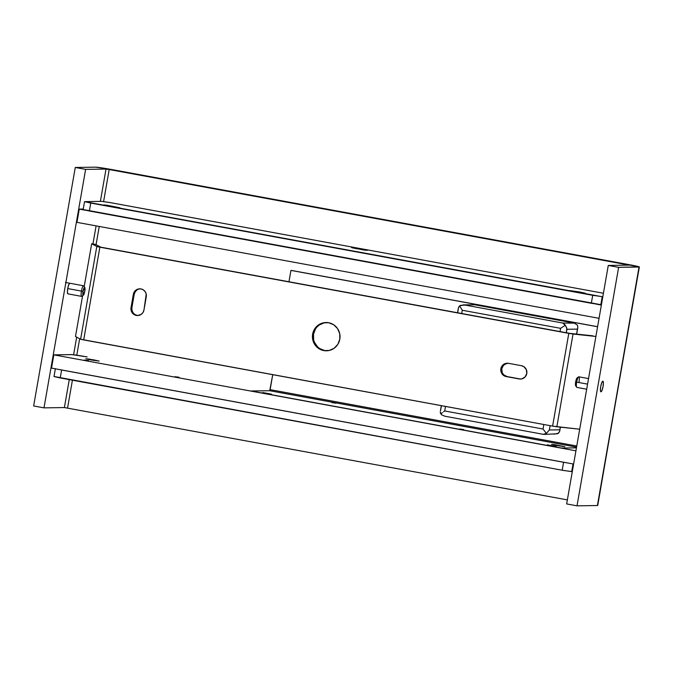 <?xml version="1.0" encoding="UTF-8"?>
<svg xmlns="http://www.w3.org/2000/svg" width="673" height="673" viewBox="0 0 673 673"><rect width="100%" height="100%" fill="white"/><g stroke="black" fill="none" stroke-linecap="round" stroke-linejoin="round"><path stroke-width="1.01" d="M105.013 205.341L118.566 207.705L105.005 205.349M112.374 206.779L115.958 207.36L112.374 206.779M107.024 205.719L116.555 207.351L107.024 205.719M109.716 206.308L110.204 206.3L109.716 206.308M366.221 250.306L360.921 249.094L366.213 250.289M360.434 249.363L363.605 249.944L360.434 249.363M357.363 248.892L354.671 248.303L357.363 248.892M355.251 248.295L364.202 249.935L355.251 248.295M360.921 249.094L352.652 247.933L360.921 249.094M584.315 293.327L579.016 292.116L584.307 293.31M578.528 292.385L581.699 292.965L578.528 292.385M575.449 291.914L572.757 291.316L575.449 291.914M573.346 291.308L582.296 292.957L573.346 291.308M579.016 292.116L570.746 290.946L579.016 292.116M588.539 378.596L578.814 376.804A5.384 1.144 100.4 0 0 576.668 382.121L587.571 384.123L576.668 382.121A5.384 1.144 -79.6 0 1 578.544 376.888A5.384 1.144 -79.6 0 1 578.999 382.087M578.544 376.888L577.072 377.948A4.038 0.858 100.4 0 0 575.667 381.877L576.668 382.121L575.667 381.877L576.635 378.562L577.392 377.965M576.029 385.755L575.432 384.678L575.667 381.877A4.038 0.858 100.4 0 0 575.651 385.705L576.643 387.227A5.384 1.144 -79.6 0 1 576.668 382.121A5.384 1.144 100.4 0 0 576.862 387.396L586.688 389.204M84.798 287.472A4.038 0.858 -79.6 0 1 84.773 291.3L84.596 287.337L83.023 291.325L81.441 291.089L83.023 291.325A4.038 0.858 -79.6 0 1 84.798 287.472L83.797 285.949A5.384 1.144 100.4 0 0 81.441 291.089L67.729 288.574L81.441 291.089A5.384 1.144 -79.6 0 1 83.578 285.781L65.466 282.45M83.023 291.325L83.208 295.287L84.773 291.3A4.038 0.858 -79.6 0 1 83.368 295.22A4.038 0.858 -79.6 0 1 83.023 291.325M67.914 293.849L67.914 293.849A5.384 1.144 -79.6 0 1 67.746 288.456A5.384 1.144 -79.6 0 1 69.815 283.257L68.722 284.822L67.729 288.574L67.409 292.318L67.965 293.857A5.384 1.144 -79.6 0 1 67.914 293.849L81.635 296.372A5.384 1.144 -79.6 0 1 81.441 291.089A5.384 1.144 100.4 0 0 81.896 296.288L83.368 295.22M136.922 290.021L135.147 291.905L134.213 294.353L133.338 294.37A6.73 6.57 89.2 0 1 140.96 288.927A6.73 6.57 89.2 0 1 146.277 296.743L143.963 309.992A6.73 6.57 89.2 0 1 137.595 315.536A6.73 6.57 89.2 0 1 131.025 307.611L131.9 307.603L131.95 310.228L132.976 312.634L134.827 314.459L137.208 315.418M323.814 350.574A14.133 13.796 89.2 0 1 326.035 322.527A14.133 13.796 89.2 0 1 339.991 337.812A14.133 13.796 89.2 0 1 323.814 350.574L318.8 348.555L314.914 344.727L312.76 339.68L312.659 334.161L314.619 329.03L318.354 325.059L323.284 322.855L328.668 322.746L333.682 324.765L337.56 328.584L339.722 333.64L339.823 339.158L337.863 344.29L334.128 348.261L329.198 350.465L323.814 350.574M326.464 322.527A14.133 13.796 -90.8 0 0 324.689 350.557A14.133 13.796 -90.8 0 0 326.885 350.776M592.854 335.827L569.669 333.354L592.854 335.827M91.671 243.769L95.625 244.434L100.748 247.168L569.669 333.354L100.748 247.168L95.625 244.434L91.671 243.769L84.201 286.563L91.671 243.769L96.794 246.503L91.671 243.769M75.485 336.508L82.594 295.784L75.485 336.508L80.609 339.242L96.794 246.503L80.609 339.242L75.485 336.508M139.277 288.969L138.049 289.373M140.144 288.835A6.73 6.57 -90.8 0 0 134.213 294.353L131.9 307.603A6.73 6.57 -90.8 0 0 138.032 315.511M324.159 322.838L319.221 325.042L317.168 326.842M315.494 329.013L313.525 334.153L313.635 339.663M314.468 342.296L317.547 346.831L319.675 348.547L324.689 350.557M506.828 363.361L503.497 365.271L501.764 368.745L502.209 372.632L503.682 374.785L507.08 376.56L520.01 378.941A6.73 6.57 -90.8 0 0 520.835 379.034M595.891 336.466L573.034 334.035L556.849 426.783L579.697 429.214L552.609 426.118L80.609 339.242L83.688 339.924L99.873 247.184L96.794 246.503L99.873 247.184L83.688 339.924L552.609 426.118L556.849 426.783L573.034 334.035L568.794 333.371L552.609 426.118L568.794 333.371L99.873 247.184L568.794 333.371L595.891 336.466M506.205 376.577A6.73 6.57 89.2 0 1 507.257 363.218A6.73 6.57 89.2 0 1 508.519 363.327L521.449 365.7A6.73 6.57 89.2 0 1 520.397 379.059A6.73 6.57 89.2 0 1 519.144 378.949L504.96 376.215L501.965 373.793L500.788 370.074L501.822 366.314L504.725 363.782L508.519 363.327L521.449 365.7L523.838 366.659L526.32 369.637L526.766 373.515L525.033 376.998L521.701 378.907L519.144 378.949L506.205 376.577M507.694 363.227A6.73 6.57 -90.8 0 0 507.08 376.56L520.01 378.941M134.213 294.353L131.9 307.603L131.025 307.611L133.338 294.37L134.213 294.353M143.963 309.992L143.029 312.44L141.254 314.333L137.62 315.536L135.096 315.073L132.943 313.652L131.075 310.245L131.025 307.611L133.691 293.1L136.047 290.029L138.402 288.978L140.96 288.927L143.349 289.886L145.2 291.712L146.226 294.118L143.963 309.992M361.216 248.909L367.424 250.322L364.413 250.062L351.508 247.546L362.697 249.187L367.307 250.238L364.951 250.137L352.038 247.765L361.216 248.909M110.078 206.375L103.869 204.962L106.872 205.223L119.777 207.738L108.597 206.098L103.978 205.038L106.342 205.147L119.777 207.747L110.078 206.375M579.31 291.931L585.518 293.344L582.507 293.083L569.602 290.568L580.791 292.208L585.401 293.26L581.809 292.982L569.602 290.559L579.31 291.931M90.746 203.061L592.711 295.329L602.823 296.717L602.217 296.726L600.829 304.676L601.435 304.667L600.829 304.676L602.217 296.726L84.537 201.648L90.746 203.061L89.358 211.011L90.746 203.061M603.429 293.251L109.59 202.489L101.631 201.362L84.537 201.639L101.631 201.362L111.138 202.766L603.429 293.251M84.537 201.648L83.149 209.597L89.358 211.011L591.323 303.279L592.711 295.329L591.323 303.279L600.829 304.676L83.343 209.564M601.368 305.071L595.664 304.019L601.368 305.071M85.538 210.262L79.271 209.11L83.242 209.051L79.271 209.11L76.958 222.359L599.054 318.321L76.958 222.359L79.271 209.11L85.538 210.262M567.911 463.024L563.57 462.275L562.182 470.225L563.57 462.275L61.605 370.007L60.225 377.957L562.182 470.225L571.697 471.622L573.034 463.958L571.697 471.622L572.302 471.613L563.73 470.503L54.21 376.51M55.396 368.594L54.008 376.544L60.225 377.957L61.605 370.007L57.785 369.258M568.18 463.066L57.592 369.216M463.108 304.869L474.852 304.793L573.177 322.863L474.852 304.793L464.37 304.945L562.687 323.023L574.397 323.149L577.392 325.076L577.829 327.011L577.426 329.114L577.829 327.011L577.392 325.076L574.397 323.149L562.687 323.023L564.765 324.453L566.456 327.179L566.935 329.274L577.426 329.114L576.559 334.094L577.426 329.114L566.935 329.274L566.33 332.748L566.792 328.222L565.253 325.261L560.601 328.34L560.029 331.587L560.601 328.34L462.275 310.261L461.712 313.517L462.275 310.261L560.601 328.34L565.253 325.261L562.687 323.023L464.37 304.945L459.609 305.836L462.275 310.261L459.609 305.836L458.321 308.284L459.003 306.518L460.685 305.323L474.07 304.709M445.492 406.425L444.702 410.959L543.027 429.029L543.818 424.503L543.027 429.029L546.375 433.446L549.361 429.963L550.119 425.656L549.361 429.963L559.852 429.811L560.315 427.153L559.852 429.811L549.361 429.963L546.375 433.446L543.027 429.029L444.702 410.959L445.492 406.425M443.532 411.809L444.702 410.959L443.532 411.809M441.513 413.373L442.455 412.625L441.513 413.373M440.403 413.104L441.572 414.829L444.946 416.242L543.262 434.312L546.375 433.446L543.262 434.312L444.946 416.242L441.572 414.829L440.285 412.103L440.403 413.104M440.386 411.052L441.32 405.659M457.539 312.752L458.321 308.284M543.439 434.354L444.946 416.242M440.689 409.992L441.446 405.684M457.657 312.768L458.271 309.294M474.852 304.793L474.053 304.709L474.852 304.793M544.045 434.405L557.429 433.782L559.549 431.763L560.441 427.162M559.801 430.821L558.506 433.269L553.753 434.161M576.677 334.102L577.737 328.062M573.177 322.863L474.684 304.76M549.782 445.669L556.251 446.578L547.292 444.845L555.898 446.426L549.782 445.669M265.162 393.352L271.631 394.26L262.672 392.536L271.278 394.117L265.162 393.352M561.551 448.058L251.063 390.988L561.551 448.058L576.45 447.839L561.551 448.058M576.576 447.116L269.705 390.719L251.063 390.988L269.705 390.719L272.733 374.676L270.125 389.65L576.769 446.014L270.125 389.65L269.705 390.719L576.576 447.116M291.283 270.403L597.59 326.699L291.283 270.403M288.953 281.76L290.938 270.411L597.582 326.767L290.938 270.411L288.953 281.76M91.032 359.954L85.858 358.776L93.951 359.912L93.85 360.45L93.951 359.912L99.124 361.09L89.803 359.727L85.858 358.776L88.945 359.079L99.024 361.031L91.032 359.954M84.478 360.055L88.525 360.627L84.478 360.055M175.039 376.703L179.085 377.267L175.039 376.703M331.915 402.639L335.962 403.211L331.915 402.639M459.659 429.012L463.697 429.584L459.659 429.012M556.773 445.56L551.599 444.382L564.857 446.695L555.536 445.333L551.599 444.382L554.687 444.685L564.857 446.704L556.773 445.56M550.22 445.661L554.258 446.233L550.22 445.661M51.518 368.106L573.615 464.067L51.518 368.106L53.832 354.856L71.313 354.595A13.46 0.555 -170.1 0 1 87.162 356.934L72.129 354.637L53.832 354.856L51.518 368.106M575.928 450.817L53.832 354.856L575.928 450.817M602.823 381.221A5.384 1.144 -79.6 0 1 602.873 381.229A5.384 1.144 -79.6 0 1 603.05 386.622A5.384 1.144 -79.6 0 1 600.972 391.821L600.972 391.821A5.384 1.144 -79.6 0 1 600.93 391.821A5.384 1.144 -79.6 0 1 600.753 386.428A5.384 1.144 -79.6 0 1 602.823 381.221L603.378 382.76L603.067 386.504L602.074 390.256L600.972 391.821L600.425 390.281L600.737 386.538L601.729 382.786L602.823 381.221M75.275 167.468L95.667 167.165A13.46 0.555 -170.1 0 1 111.516 169.503L629.003 264.624A13.46 0.555 -170.1 0 1 639.35 266.979A13.46 0.555 -170.1 0 1 639.03 267.038L597.405 505.532A13.46 0.555 9.9 0 0 597.725 505.465L639.03 267.038L618.63 267.341L577.013 505.835L597.405 505.532L577.013 505.835L618.63 267.341L608.283 265.44L566.658 503.926L577.013 505.835L566.658 503.926L608.283 265.44L628.742 265.128L608.283 265.44L618.63 267.341L639.157 266.844L108.933 169.041L95.667 167.165L75.275 167.468L33.65 405.962L75.275 167.468L85.622 169.369L43.997 407.863L85.622 169.369L75.275 167.468M33.65 405.962L43.997 407.863L64.389 407.56L69.269 379.622L64.389 407.56L43.997 407.863L33.65 405.962M106.014 169.074L85.622 169.369L106.014 169.074L109.186 169.537L106.014 169.074L100.378 201.378L106.014 169.074M73.601 354.78L76.68 337.148L73.601 354.78M92.941 243.979L96.104 225.876L92.941 243.979M567.364 499.896L64.389 407.56L567.364 499.896M597.531 505.33L639.35 266.979M626.672 264.657L109.186 169.537L103.6 201.547L109.186 169.537L626.672 264.657L626.58 265.17L626.672 264.657M99.251 226.456L96.071 244.669L99.251 226.456M79.658 338.738L76.781 355.209L79.658 338.738M72.415 380.203L67.561 408.031L72.415 380.203"/></g></svg>
